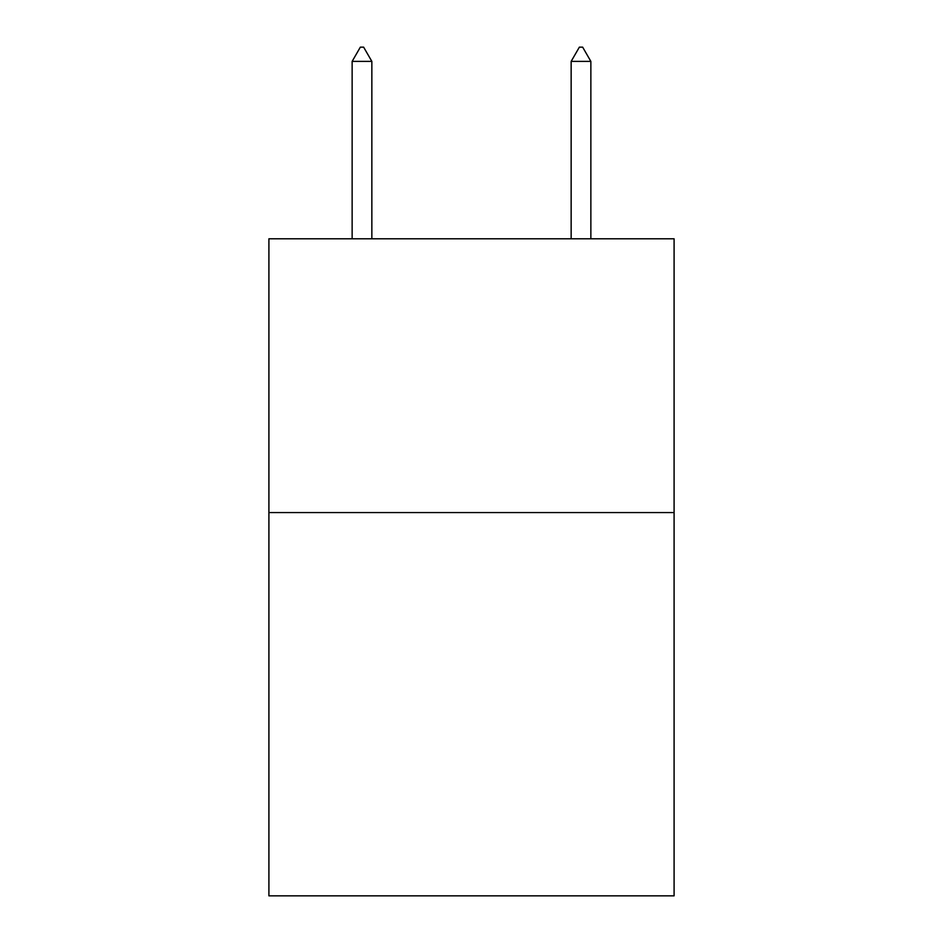 <?xml version="1.0" encoding="UTF-8"?>
<svg xmlns="http://www.w3.org/2000/svg" width="943" height="943" viewBox="0 0 943 943"><rect width="100%" height="100%" fill="white"/><g stroke="black" fill="none" stroke-linecap="round" stroke-linejoin="round"><path stroke-width="1.41" d="M674.092 512.568L674.092 895.85L268.908 895.85L268.908 238.791L674.092 238.791L674.092 512.568L268.908 512.568M371.848 61.389L363.633 47.15L360.344 47.15L352.14 61.389L371.848 61.389L371.848 238.791M352.14 61.389L352.14 238.791M579.367 47.15L582.656 47.15L590.86 61.389L571.152 61.389L579.367 47.15M590.86 238.791L590.86 61.389M571.152 238.791L571.152 61.389"/></g></svg>
